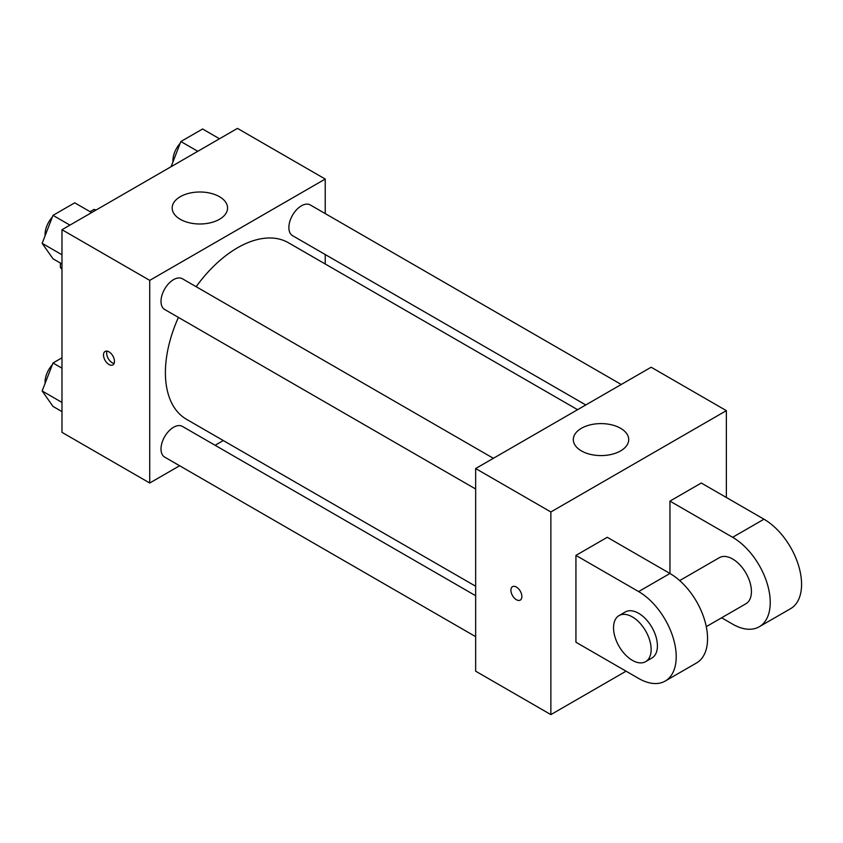<?xml version="1.0" encoding="UTF-8"?>
<svg xmlns="http://www.w3.org/2000/svg" width="843" height="843" viewBox="0 0 843 843"><rect width="100%" height="100%" fill="white"/><g stroke="black" fill="none" stroke-linecap="round" stroke-linejoin="round"><path stroke-width="1.26" d="M90.075 211.688L93.973 209.433A34.321 19.811 120 0 1 96.123 210.002M61.982 268.464L60.411 267.558A34.321 19.811 120 0 0 61.982 269.138M60.411 267.558L60.411 263.058M95.544 210.339L93.973 209.433M179.633 465.747L149.727 483.018L61.982 432.354L61.982 229.707L237.473 128.389L325.229 179.053L325.229 213.585M223.29 440.552L215.091 445.283M178.421 317.411A101.94 58.852 120 0 0 165.397 372.648A101.94 58.852 120 0 0 186.514 419.308L475.652 586.243M577.581 409.687L288.443 242.752A101.94 58.852 120 0 0 196.156 286.704M325.229 254.523L325.229 263.996M149.727 483.018L149.727 280.371L325.229 179.053M621.238 384.482L310.277 204.954A17.724 10.232 120 0 0 296.61 209.696A17.724 10.232 120 0 0 288.875 227.536A17.724 10.232 120 0 0 292.542 235.661L585.78 404.956M475.652 595.716L182.415 426.41A17.724 10.232 120 0 0 168.748 431.163A17.724 10.232 120 0 0 161.013 449.003A17.724 10.232 120 0 0 164.68 457.117L475.652 636.655M475.652 489.014L164.68 309.476A17.724 10.232 -60 0 1 164.68 289.001A17.724 10.232 -60 0 1 182.415 278.77L493.376 458.307M149.727 280.371L61.982 229.707M180.286 219.306A27.703 15.996 180 0 1 172.172 208A27.703 15.996 180 0 1 199.875 192.004A27.703 15.996 180 0 1 227.568 208A27.703 15.996 180 0 1 210.476 222.773A27.703 15.996 180 0 1 180.286 219.306M114.469 361.341A7.756 4.478 60 0 1 112.867 364.893A7.756 4.478 60 0 1 105.112 360.414A7.756 4.478 60 0 1 105.112 351.457A7.756 4.478 60 0 1 111.086 353.533A7.756 4.478 60 0 1 114.469 361.341M114.111 363.396A7.756 4.478 60 0 1 108.273 358.591A7.756 4.478 60 0 1 107.029 351.131M626.075 671.186L550.869 714.611L475.652 671.186L475.652 468.539L651.144 367.221L726.36 410.646L726.36 497.486M61.982 263.954L53.004 258.78L42.15 243.332L53.004 215.355L74.721 202.815L91.645 212.584M61.982 254.786L42.15 243.332M69.927 225.123L53.004 215.355M52.34 217.072A17.724 10.232 120 0 0 45.058 234.417A17.724 10.232 120 0 0 45.111 235.703M171.097 166.714L180.866 141.529L202.583 129L219.507 138.768M197.789 151.297L180.866 141.529M180.202 143.247A17.724 10.232 120 0 0 172.92 160.591A17.724 10.232 120 0 0 172.973 161.877M61.982 411.605L53.004 406.421L42.15 390.973L53.004 362.996L61.982 357.811M61.982 402.427L42.15 390.973M61.982 368.18L53.004 362.996M52.34 364.713A17.724 10.232 120 0 0 45.058 382.058A17.724 10.232 120 0 0 45.111 383.344M516.401 599.71A7.756 4.478 -120 0 0 520.268 600.1A7.756 4.478 60 0 1 516.39 599.721A7.756 4.478 60 0 1 511.322 592.882A7.756 4.478 60 0 1 512.512 586.665A7.756 4.478 -120 0 0 511.332 592.882A7.756 4.478 -120 0 0 516.401 599.71M512.512 586.665A7.756 4.478 60 0 1 520.268 591.143A7.756 4.478 60 0 1 520.268 600.1M550.869 714.611L550.869 511.964L475.652 468.539L651.144 367.221M475.652 671.186L475.652 468.539M620.596 428.286A27.703 15.996 180 0 1 628.709 439.593A27.703 15.996 180 0 1 601.006 455.589A27.703 15.996 180 0 1 573.303 439.593A27.703 15.996 180 0 1 590.406 424.819A27.703 15.996 180 0 1 620.596 428.286M550.869 511.964L726.36 410.646M575.938 642.24L575.938 555.389L638.615 591.575A53.183 30.706 60 0 1 673.357 638.446A53.183 30.706 60 0 1 665.201 681.06A53.183 30.706 60 0 1 638.615 678.425L575.938 642.24M665.201 681.06L696.539 662.967A53.183 30.706 -120 0 0 704.695 620.343A53.183 30.706 -120 0 0 669.953 573.482L607.276 537.297L575.938 555.389M638.615 591.575L669.953 573.482L669.953 501.111L701.292 483.018L763.969 519.204A53.183 30.706 60 0 1 798.711 566.064A53.183 30.706 60 0 1 790.555 608.688L759.216 626.781A53.183 30.706 60 0 1 732.63 624.147L721.608 617.782M679.679 580.585L719.332 557.687A26.597 15.353 60 0 1 739.827 564.81A26.597 15.353 60 0 1 751.429 591.575A26.597 15.353 60 0 1 745.929 603.746L706.276 626.644M763.969 519.204L732.63 537.297L669.953 501.111M732.63 537.297A53.183 30.706 60 0 1 767.372 584.157A53.183 30.706 60 0 1 759.216 626.781M619.047 615.59L625.316 611.965A26.597 15.353 60 0 1 645.812 619.099A26.597 15.353 60 0 1 657.414 645.854A26.597 15.353 60 0 1 651.902 658.025L645.643 661.65A26.597 15.353 60 0 1 619.047 646.296A26.597 15.353 60 0 1 619.047 615.59A26.597 15.353 60 0 1 639.542 622.714A26.597 15.353 60 0 1 651.144 649.479A26.597 15.353 60 0 1 645.643 661.65"/></g></svg>
